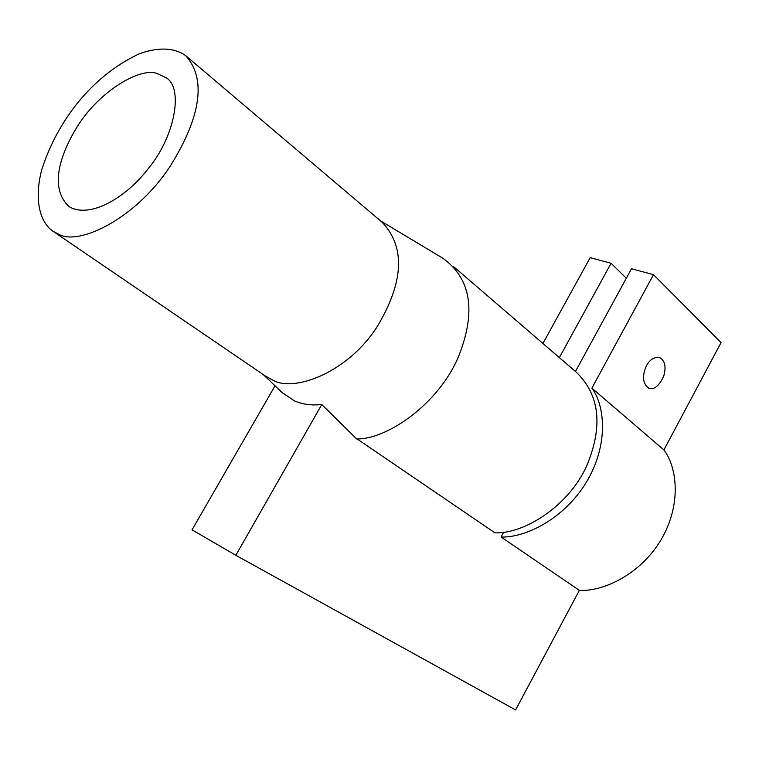 <?xml version="1.0" encoding="UTF-8"?>
<svg xmlns="http://www.w3.org/2000/svg" width="759" height="759" viewBox="0 0 759 759"><rect width="100%" height="100%" fill="white"/><g stroke="black" fill="none" stroke-linecap="round" stroke-linejoin="round"><path stroke-width="1.14" d="M542.913 343.466L590.17 257.652L611.071 263.278L559.355 357.622M611.071 263.278L626.336 278.211M575.455 371.464L631.497 268.762L653.499 274.682L721.05 342.584L663.916 449.945C677 466.994 681.962 504.612 660.861 540.095C639.571 575.493 602.134 591.754 579.354 590.36L515.598 709.95L235.831 555.303L321.788 404.528C311.626 405.61 302.566 404.424 294.596 400.942L282.187 392.621L263.25 374.567M275.033 385.8L192.055 529.839L235.831 555.303M503.71 532.173L501.073 537.021L579.354 590.36M653.499 274.682L591.887 388.134C604.885 405.477 609.012 444.594 586.318 482.288C563.406 519.896 524.412 537.894 501.073 537.021M591.887 388.134L663.916 449.945M646.45 365.781C641.867 375.999 642.636 383.504 648.765 388.295C654.059 390.079 659.04 386.046 663.708 376.208C666.364 366.739 664.988 360.525 659.599 357.574C654.192 356.806 649.808 359.538 646.45 365.781M453.749 266.77L576.242 372.138C599.771 394.889 603.253 426.169 586.679 465.969C568.339 506.708 523.293 534.279 494.868 532.799L357.109 438.949M380.392 220.784L442.554 258.041C471.13 278.506 476.462 311.351 458.521 356.588C438.968 403.494 387.422 439.489 356.664 438.968L321.788 404.528M156.705 73.386C139.779 67.304 98.585 91.431 76.441 127.92C56.726 160.889 51.327 190.092 69.041 206.59C89.923 219.19 126.193 197.359 147.73 169.248C174.921 137.113 183.792 88.044 166.183 77.769L156.705 73.386M58.879 234.275C78.642 245.973 135.738 219.019 170.206 166.164C201.116 116.753 206.571 78.319 185.509 55.521C173.783 47.162 156.534 47.115 138.166 54.297C114.011 65.9 92.959 83.196 74.999 106.203C60.056 125.738 48.908 147.132 41.555 170.395C34.003 200.224 40.047 222.482 52.978 231.248L58.879 234.275M185.509 55.521L382.394 222.472C405.448 247.216 403.835 281.76 377.536 326.095C348.22 372.622 293.695 392.811 272.462 379.965L265.508 376.113M266.181 376.568L52.978 231.248"/></g></svg>

